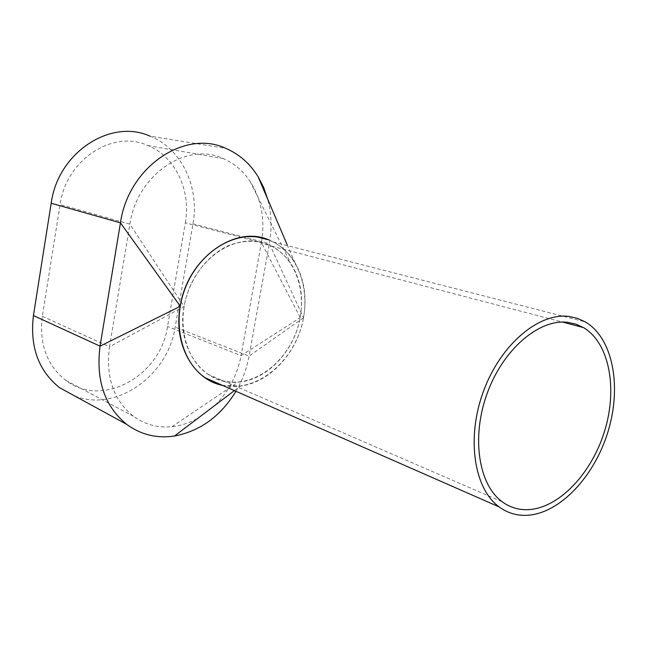 <?xml version="1.0" encoding="UTF-8"?>
<svg xmlns="http://www.w3.org/2000/svg" width="647" height="647" viewBox="0 0 647 647"><rect width="100%" height="100%" fill="white"/><g stroke="black" fill="none" stroke-linecap="round" stroke-linejoin="round"><path stroke-width="0.49" stroke-dasharray="3.23 2.43" d="M221.832 385.094L230.963 386.364C260.967 387.763 291.296 361.463 301.235 327.317C311.385 293.228 299.779 255.573 273.188 241.986L268.052 239.722M256.948 241.485C230.55 237.522 200.109 258.727 188.309 290.875C176.324 322.966 185.463 359.433 207.922 374.209C215.192 379.021 223.134 381.649 231.731 382.102C259.932 383.501 288.57 358.818 298 326.646C307.624 294.539 296.738 259.043 271.78 246.183L256.948 241.485M74.882 396.053C116.743 412.6 168.163 375.187 175.159 327.131L192.976 223.902C199.737 187.541 181.767 148.616 150.047 136.169L225.827 148.365M235.953 391.289C242.399 380.29 246.758 368.58 249.038 356.157L269.354 243.684C272.063 228.399 271.497 213.534 267.656 199.082M185.349 222.794C191.269 190.8 175.555 156.679 147.92 145.551C113.217 129.319 66.14 159.356 60.09 204.557L42.33 316.294C39.022 343.953 46.827 365.304 65.743 380.347C102.355 408.888 160.933 375.478 167.533 326.509L185.349 222.794L261.412 242.576L241.088 355.624L167.533 326.509M184.055 306.718C175.935 348.992 204.436 386.097 238.047 382.118C267.001 380.234 294.393 351.119 300.159 317.685L300.2 317.475C303.75 296.787 300.523 278.631 290.527 263.005C275.662 242.892 255.84 236.762 231.06 244.606C208.277 253.357 188.908 278.533 184.096 306.492L109.48 346.792C105.615 377.104 113.573 400.25 133.347 416.231C144.847 424.553 157.722 428.039 171.973 426.672C180.909 425.726 189.539 422.936 197.861 418.302M215.241 405.127C228.803 391.354 237.417 374.856 241.088 355.624L300.159 317.685M42.33 316.294L109.48 346.792L129.877 224.161L60.09 204.557M300.2 317.475L261.412 242.576C265.213 219.713 261.42 199.268 250.025 181.249C243.118 170.937 234.254 163.4 223.441 158.644C187.258 141.119 136.938 174.455 129.877 224.161L184.096 306.492M192.976 223.902L269.354 243.684L303.516 317.79C307.155 296.811 304.147 278.17 294.498 261.865C288.069 251.594 279.561 244.291 268.958 239.956M303.516 317.79L249.038 356.157L175.159 327.131M222.366 385.329L240.385 386.065C270.171 382.49 297.499 352.3 303.475 318M273.188 241.986L585.341 321.915M207.922 374.209L502.266 501.821M271.78 246.183L562.413 322.069M65.743 380.347L133.347 416.231M147.92 145.551L223.441 158.644M287.114 244.582L294.498 261.865M234.4 390.61L240.393 386.065M250.017 181.249L290.527 263.005M171.973 426.68L238.047 382.118"/><path stroke-width="0.97" d="M268.052 239.722L257.732 237.093C229.782 232.815 197.408 255.185 184.799 289.314C171.997 323.363 181.629 362.126 205.398 377.872L213.332 382.256L221.832 385.094M526.698 515.327C559.55 513.872 594.358 476.726 608.026 431.589C621.896 386.502 613.041 338.211 585.341 321.915L577.447 318.332L568.907 316.44C538.684 312.485 500.471 344.608 483.422 391.378C466.147 438.068 474.008 488.792 499.152 506.908C507.402 512.917 516.581 515.724 526.698 515.327M567.654 322.319C539.113 318.736 503.204 349.162 487.248 393.19C471.081 437.129 478.521 484.813 502.266 501.821C509.941 507.385 518.49 510.006 527.895 509.674C558.773 508.461 591.665 473.572 604.621 431.007C617.772 388.491 609.442 342.959 583.44 327.56L575.862 324.115L567.654 322.319M150.047 136.169C110.944 118.288 57.971 152.223 51.178 203.263L33.426 315.566C29.738 346.606 38.424 370.634 59.492 387.642L74.882 396.053M267.656 199.082L263.628 187.46L258.113 176.736C250.025 163.618 239.261 154.164 225.827 148.365C185.058 129.028 128.381 166.675 120.447 222.835L100.059 346.161C95.74 380.193 104.604 406.251 126.642 424.327C140.876 434.744 156.825 438.642 174.472 436.021C200.19 431.104 220.684 416.199 235.953 391.289M197.861 418.302L215.241 405.127M268.958 239.956C235.128 224.614 187.339 258.501 180.238 306.128L120.447 222.835L51.178 203.263M222.366 385.329C193.324 379.684 173.161 344.123 180.198 306.354L180.238 306.128M180.198 306.354L100.059 346.161L33.426 315.566M205.398 377.872L499.152 506.908M562.413 322.069L583.44 327.56M59.492 387.642L126.642 424.327M258.104 176.736L287.114 244.582M174.472 436.021L234.4 390.61"/></g></svg>

